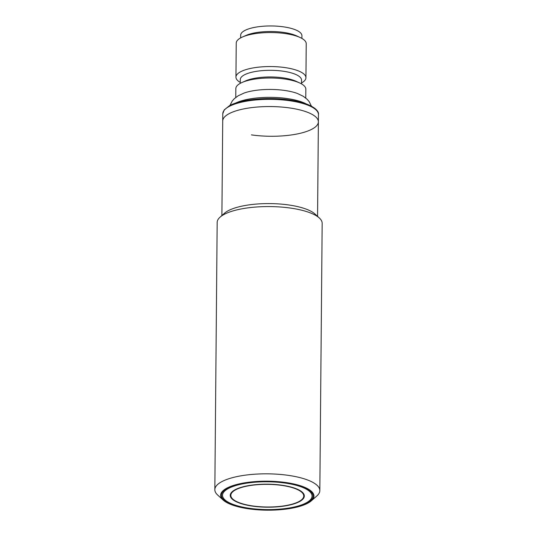 <?xml version="1.0" encoding="UTF-8"?>
<svg xmlns="http://www.w3.org/2000/svg" width="537" height="537" viewBox="0 0 537 537"><rect width="100%" height="100%" fill="white"/><g stroke="black" fill="none" stroke-linecap="round" stroke-linejoin="round"><path stroke-width="0.81" d="M229.95 105.453L232.259 101.003L234.273 98.721L238.24 95.747L244.154 93.029A34.999 10.868 0.5 0 1 284.738 90.458A34.999 10.868 0.5 0 1 297.444 93.492L303.304 96.311L307.224 99.358L309.198 101.674L311.42 106.165M240.267 82.423A34.999 10.868 0.5 0 1 235.938 77.12A34.999 10.868 0.5 0 1 284.932 67.575A34.999 10.868 0.5 0 1 305.936 77.731A34.999 10.868 0.5 0 1 301.512 82.96M305.936 77.731L306.231 43.725A34.999 10.868 -179.5 0 0 300.143 37.516A34.999 10.868 -179.5 0 0 285.234 33.562A34.999 10.868 -179.5 0 0 242.429 37.013A34.999 10.868 -179.5 0 0 236.233 43.114L235.938 77.12M240.261 83.356L240.287 79.563A30.622 9.512 0.5 0 1 283.167 71.206A30.622 9.512 0.5 0 1 301.539 80.094L301.505 83.886M300.143 37.516L296.552 35.851A30.622 9.512 -179.5 0 0 283.502 32.395A30.622 9.512 -179.5 0 0 246.053 35.415L242.429 37.013M235.756 97.439L235.837 88.578A34.999 10.868 0.5 0 1 242.033 82.483L245.657 80.879A30.622 9.512 0.5 0 1 283.106 77.858A30.622 9.512 0.5 0 1 296.149 81.322L299.747 82.987A34.999 10.868 0.5 0 1 305.835 89.189L305.754 98.049M301.901 38.422L301.928 35.737A30.622 9.512 -179.5 0 0 283.549 26.85A30.622 9.512 -179.5 0 0 240.677 35.207L240.657 37.885M242.033 82.483A34.999 10.868 0.5 0 1 284.832 79.033A34.999 10.868 0.5 0 1 299.747 82.987M317.562 216.371L318.381 121.832A47.833 14.855 -179.5 0 0 280.388 106.95A47.833 14.855 -179.5 0 0 226.715 115.126A47.833 14.855 -179.5 0 0 222.721 121A47.833 14.855 0.5 0 1 289.685 107.95A47.833 14.855 0.5 0 1 318.381 121.832A47.833 14.855 0.5 0 1 251.417 134.881M230.829 494.926L230.507 494.483M234.461 500.35A36.456 11.324 0.5 0 1 230.829 495.362A36.456 11.324 0.5 0 1 259.196 484.575A36.456 11.324 0.5 0 1 300.109 491.013A36.456 11.324 0.5 0 1 303.741 496A36.456 11.324 0.5 0 1 275.374 506.787A36.456 11.324 0.5 0 1 234.461 500.35M304.083 495.127L303.747 495.564M226.976 501.417A44.772 13.908 0.5 0 1 224.936 499.853A44.772 13.908 0.5 0 1 250.255 482.689A44.772 13.908 0.5 0 1 307.594 489.945A44.772 13.908 0.5 0 1 309.56 500.598A44.772 13.908 0.5 0 1 269.849 509.586A44.772 13.908 0.5 0 1 226.976 501.417M303.747 495.819A37.04 11.505 -179.5 0 0 304.164 494.892M300.633 490.939A37.04 11.505 0.5 0 1 304.325 496.007A37.04 11.505 0.5 0 1 275.508 506.968A37.04 11.505 0.5 0 1 233.937 500.424A37.04 11.505 0.5 0 1 230.245 495.362A37.04 11.505 0.5 0 1 259.069 484.401A37.04 11.505 0.5 0 1 300.633 490.939M230.427 494.255A37.04 11.505 -179.5 0 0 230.829 495.181M223.137 500.034L217.673 495.033A52.498 16.305 0.5 0 1 214.834 489.677A52.498 16.305 0.5 0 1 219.217 483.233A52.498 16.305 0.5 0 1 278.126 474.265A52.498 16.305 0.5 0 1 319.83 490.596A52.498 16.305 0.5 0 1 316.904 495.899L311.346 500.806A46.665 14.492 0.5 0 1 310.057 501.82A46.665 14.492 0.5 0 1 265.385 510.15A46.665 14.492 0.5 0 1 223.137 500.034A46.665 14.492 0.5 0 1 224.513 489.549A46.665 14.492 0.5 0 1 284.315 482.32A46.665 14.492 0.5 0 1 311.346 500.806M319.83 490.596L322.166 223.338A52.498 16.305 -179.5 0 0 319.327 217.988A52.498 16.305 -179.5 0 0 290.665 208.101A52.498 16.305 -179.5 0 0 221.553 215.981A52.498 16.305 -179.5 0 0 220.096 217.123A52.498 16.305 -179.5 0 0 217.17 222.425L214.834 489.677M319.327 217.988L314.957 213.988A47.833 14.855 -179.5 0 0 288.839 204.98A47.833 14.855 -179.5 0 0 225.862 212.155A47.833 14.855 -179.5 0 0 224.54 213.196L220.096 217.123M309.252 501.699A45.793 14.224 0.5 0 1 250.578 508.794A45.793 14.224 0.5 0 1 224.05 490.657A45.793 14.224 0.5 0 1 225.318 489.663A45.793 14.224 0.5 0 1 269.144 481.488A45.793 14.224 0.5 0 1 310.601 491.415A45.793 14.224 0.5 0 1 309.252 501.699M235.394 103.185A41.416 12.861 0.5 0 1 287.214 98.553A41.416 12.861 0.5 0 1 306.023 103.802M221.895 215.532L222.781 113.79A47.833 14.855 0.5 0 1 289.745 100.741A47.833 14.855 0.5 0 1 318.448 114.623L318.381 121.832M222.781 113.79L224.197 109.904L229.453 105.715C240.804 99.285 268.178 96.714 289.443 99.916C311.064 102.936 319.522 110.4 318.448 114.623M230.829 495.362L230.843 493.328M303.741 496L303.761 493.966M224.936 499.853L224.385 499.356M309.56 500.598L310.111 500.101"/></g></svg>
